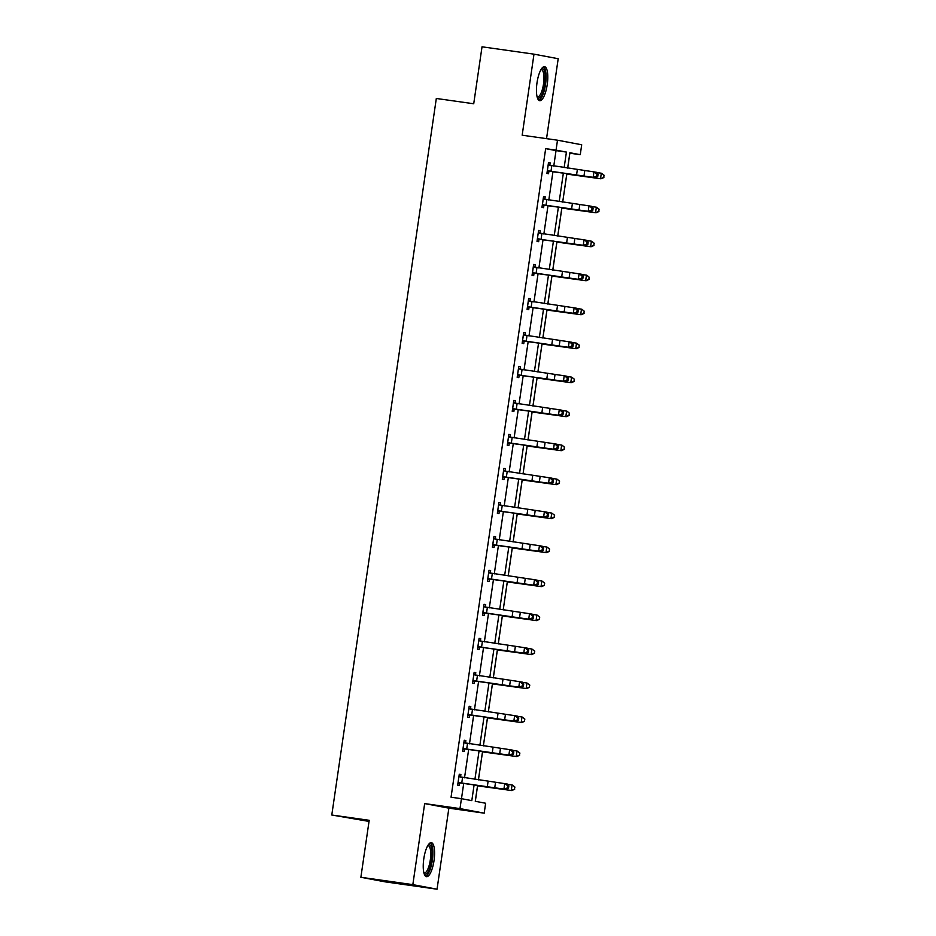 <?xml version="1.0" encoding="UTF-8"?>
<svg xmlns="http://www.w3.org/2000/svg" width="936" height="936" viewBox="0 0 936 936"><rect width="100%" height="100%" fill="white"/><g stroke="black" fill="none" stroke-linecap="round" stroke-linejoin="round"><path stroke-width="1.4" d="M423.809 858.721A17.176 5.183 -81.9 0 1 431.32 842.681A17.176 5.183 -81.9 0 1 434.011 860.652A17.176 5.183 -81.9 0 1 426.5 876.693A17.176 5.183 -81.9 0 1 423.809 858.721M537.018 82.707A17.176 5.183 -81.9 0 1 544.53 66.667A17.176 5.183 -81.9 0 1 547.221 84.638A17.176 5.183 -81.9 0 1 539.709 100.678A17.176 5.183 -81.9 0 1 537.018 82.707M546.53 138.657L558.195 58.722L533.988 54.159L522.171 135.205L557.493 140.201L581.701 144.776L580.261 154.686L569.884 152.732L567.649 168.106M360.875 877.278L412.834 884.637L437.042 889.2L385.082 881.841L360.875 877.278L369.193 820.31L331.789 815.01L436.316 98.467L473.721 103.767L482.028 46.8L533.988 54.159M567.696 168.117L569.86 153.211L580.261 154.686M475.324 801.298L477.571 785.842M478.448 779.863L482.531 751.854L516.684 756.557L482.496 751.748M487.516 717.409L483.362 745.875L487.492 717.877M488.358 711.886L492.453 683.888M493.319 677.91L497.402 649.9M498.28 643.921L502.363 615.911L536.515 620.615L502.328 615.806M507.347 581.455L503.194 609.921L507.324 581.935M508.201 575.944L512.284 547.946M513.15 541.956L517.234 513.958M518.111 507.979L522.194 479.969L556.347 484.672L522.159 479.864M527.179 445.513L523.025 473.979L527.155 445.981M528.033 440.002L532.116 412.004M532.982 406.013L537.065 378.015M537.943 372.037L542.026 344.027L576.178 348.73L541.991 343.921M542.903 338.048L546.987 310.038M547.864 304.06L551.947 276.061M552.813 270.071L556.908 242.073M557.774 236.094L561.857 208.084L596.01 212.788L561.822 207.979M566.842 173.628L562.688 202.094L566.818 174.096M477.594 785.374L475.277 801.286L485.644 803.252L484.193 813.162L459.985 808.599L461.436 798.677L471.802 800.643L474.107 784.859M437.042 889.2L448.87 808.154L484.193 813.162M369.03 821.422L331.789 815.01M464.209 740.341L465.859 740.575L464.221 740.259L462.641 751.152L464.268 751.468L464.63 749.022M465.859 740.575L465.508 743.02M474.131 672.364L475.78 672.598L474.142 672.294L472.551 683.186L474.189 683.491L474.54 681.045M475.78 672.598L475.418 675.043M484.041 604.399L485.69 604.633L484.052 604.317L482.473 615.209L484.099 615.525L484.462 613.068M485.69 604.633L485.339 607.078M493.962 536.422L495.612 536.656L493.974 536.351L492.383 547.244L494.021 547.548L494.372 545.103M495.612 536.656L495.249 539.101M503.884 468.456L505.522 468.679L503.884 468.374L502.304 479.267L503.931 479.583L504.293 477.126M505.522 468.679L505.171 471.136M513.794 400.479L515.443 400.713L513.805 400.409L512.214 411.302L513.852 411.606L514.203 409.161M515.443 400.713L515.081 403.159M523.715 332.502L525.353 332.736L523.727 332.432L522.136 343.325L523.762 343.629L524.125 341.184M525.353 332.736L525.002 335.193M533.625 264.537L535.275 264.771L533.637 264.455L532.046 275.348L533.684 275.664L534.046 273.218M535.275 264.771L534.912 267.216M543.547 196.56L545.185 196.794L543.559 196.49L541.967 207.382L543.605 207.687L543.956 205.241M545.185 196.794L544.834 199.239M461.483 798.689L463.729 783.315M464.525 777.804L468.679 749.338M469.486 743.816L473.639 715.35M474.447 709.827L478.6 681.361M479.407 675.839L483.561 647.373M484.368 641.85L488.51 613.384M489.317 607.873L493.471 579.407M494.278 573.885L498.432 545.419M499.239 539.896L503.392 511.43M504.2 505.908L508.353 477.442M509.149 471.931L513.302 443.465M514.11 437.943L518.263 409.477M519.07 403.954L523.224 375.488M524.031 369.966L528.185 341.5M528.98 335.977L533.134 307.511M533.941 302L538.095 273.534M538.902 268.012L543.055 239.546M543.863 234.023L548.016 205.557M548.812 200.035L552.965 171.569M553.773 166.058L556.031 150.602L545.665 148.648L451.047 797.215L461.436 798.677M548.496 162.583L550.146 162.817L548.508 162.501L546.928 173.394L548.554 173.71L548.917 171.253M550.146 162.817L549.795 165.262M538.586 230.548L540.236 230.782L538.598 230.478L537.007 241.371L538.645 241.675L538.996 239.23L537.252 239.698M540.236 230.782L539.873 233.228L540.517 233.602M528.664 298.525L530.314 298.76L528.676 298.444L527.085 309.336L528.723 309.652L529.086 307.195M530.314 298.76L529.963 301.205M518.755 366.491L520.404 366.725L518.766 366.421L517.175 377.313L518.813 377.617L519.164 375.172L517.421 375.64M520.404 366.725L520.042 369.17L520.685 369.545M508.833 434.468L510.483 434.702L508.845 434.386L507.253 445.279L508.891 445.594L509.254 443.149M510.483 434.702L510.132 437.147M498.923 502.433L500.573 502.667L498.935 502.363L497.344 513.256L498.982 513.56L499.333 511.115L497.589 511.582M500.573 502.667L500.21 505.112M489.001 570.41L490.651 570.644L489.013 570.328L487.422 581.221L489.06 581.537L489.423 579.091M490.651 570.644L490.288 573.089M479.092 638.375L480.73 638.609L479.103 638.305L477.512 649.198L479.15 649.502L479.501 647.057L477.758 647.525M480.73 638.609L480.379 641.066M469.17 706.352L470.82 706.586L469.182 706.282L467.59 717.175L469.228 717.479L469.591 715.034M470.82 706.586L470.457 709.032M459.26 774.329L460.898 774.552L459.272 774.247L457.681 785.14L459.319 785.456L459.67 782.999M460.898 774.552L460.547 777.009M545.665 148.648L556.054 150.123L557.493 140.201M448.87 808.154L424.663 803.591L412.834 884.637M424.663 803.591L459.985 808.599M564.151 167.591L566.42 152.077L556.054 150.123M474.915 779.337L479.068 750.871M479.875 745.348L484.017 716.882M484.825 711.372L488.978 682.906M489.785 677.383L493.939 648.917M494.746 643.395L498.9 614.929M499.707 609.406L503.86 580.94M504.656 575.418L508.81 546.952M509.617 541.441L513.77 512.975M514.578 507.452L518.731 478.986M519.538 473.464L523.692 444.998M524.488 439.475L528.641 411.009M529.448 405.499L533.602 377.032M534.409 371.51L538.563 343.044M539.37 337.522L543.524 309.055M544.319 303.533L548.473 275.067M549.28 269.545L553.433 241.078M554.241 235.568L558.394 207.102M559.201 201.579L563.355 173.113M561.881 207.616L557.727 236.083M556.92 241.605L552.766 270.071M551.959 275.582L547.806 304.048M547.01 309.57L542.857 338.036M542.049 343.559L537.896 372.025M537.088 377.547L532.935 406.013M532.128 411.536L527.974 440.002M522.218 479.501L518.064 507.967M517.257 513.49L513.103 541.956M512.296 547.478L508.143 575.944M502.386 615.443L498.233 643.909M497.425 649.432L493.272 677.898M492.465 683.42L488.311 711.886M482.555 751.386L478.401 779.852M556.031 150.602L566.42 152.077M547.279 170.949L593.167 177.325L593.962 171.885L596.712 172.341L598.092 174.178L596.992 173.991L596.677 176.167L597.776 176.354L598.092 174.178M596.992 173.991L593.962 171.885L548.157 164.947M596.677 176.167L593.167 177.325L595.916 177.793L549.631 171.077L547.162 171.721M548.25 164.326L550.426 165.637M547.981 170.761L549.631 171.077M595.916 177.793L597.776 176.354M566.771 174.096L600.97 178.799L566.783 173.991M603.72 177.477L604.036 175.301L603.72 177.477L600.526 178.659L601.322 173.219L596.887 172.575M604.036 175.301L601.766 173.359L604.211 175.36M603.895 177.536L600.97 178.799M542.318 204.937L588.206 211.314L589.001 205.873L591.751 206.329L593.131 208.166L592.043 207.979L591.716 210.155L592.816 210.343L593.131 208.166M592.043 207.979L589.001 205.873L543.196 198.935M591.716 210.155L588.206 211.314L590.955 211.782L544.682 205.066L542.213 205.709M543.289 198.315L545.477 199.614M543.02 204.75L544.682 205.066M590.955 211.782L592.816 210.343M587.083 241.968L584.052 239.85L538.235 232.924L537.404 238.914L583.257 245.302L584.052 239.85L586.802 240.318L588.182 242.155L587.083 241.968L586.767 244.144L587.866 244.331L588.182 242.155M538.329 232.303L539.908 233.251M586.767 244.144L583.257 245.302L586.006 245.77L539.042 239.218M538.06 238.738L539.721 239.054M586.006 245.77L587.866 244.331M598.759 211.466L599.087 209.29L598.759 211.466L595.577 212.647L596.361 207.207L591.926 206.564M599.087 209.29L596.361 207.207L599.262 209.336M598.946 211.524L596.01 212.788M556.85 242.061L591.049 246.776L556.873 241.968M593.81 245.454L594.126 243.266L593.81 245.454L590.616 246.636L591.412 241.184L586.966 240.54M594.126 243.266L591.845 241.324L594.301 243.325M593.986 245.501L591.049 246.776M541.312 69.065A14.859 4.493 -81.9 0 1 545.36 78.472A14.859 4.493 -81.9 0 1 540.809 96.595A14.859 4.493 -81.9 0 1 537.287 97.473M537.1 96.794A13.759 4.153 98.1 0 0 537.486 96.911A13.759 4.153 98.1 0 0 539.744 95.472A13.759 4.153 98.1 0 0 543.886 80.414A13.759 4.153 98.1 0 0 541.347 69.662A13.759 4.153 98.1 0 0 540.938 69.673M538.82 100.269A17.059 5.16 98.1 0 0 540.856 98.537A17.059 5.16 98.1 0 0 545.91 81.069A17.059 5.16 98.1 0 0 543.559 66.819M428.103 845.079A14.859 4.493 -81.9 0 1 432.151 854.474A14.859 4.493 -81.9 0 1 427.6 872.598A14.859 4.493 -81.9 0 1 424.078 873.487M423.891 872.808A13.759 4.153 98.1 0 0 424.277 872.925A13.759 4.153 98.1 0 0 426.535 871.474A13.759 4.153 98.1 0 0 430.677 856.428A13.759 4.153 98.1 0 0 428.138 845.676A13.759 4.153 98.1 0 0 427.729 845.688M425.611 876.271A17.059 5.16 98.1 0 0 427.647 874.552A17.059 5.16 98.1 0 0 432.701 857.083A17.059 5.16 98.1 0 0 430.349 842.833M532.409 272.902L578.296 279.291L579.091 273.839L581.841 274.306L583.222 276.132L582.122 275.945L581.806 278.132L582.906 278.32L583.222 276.132M582.122 275.945L579.091 273.839L533.286 266.912M581.806 278.132L578.296 279.291L581.045 279.747L534.76 273.031L532.291 273.675M533.368 266.28L535.556 267.591M533.11 272.727L534.76 273.031M581.045 279.747L582.906 278.32M551.901 276.05L586.1 280.753L551.912 275.945M588.849 279.431L589.165 277.255L588.849 279.431L585.655 280.624L586.451 275.172L582.005 274.529M589.165 277.255L586.895 275.313L589.341 277.313M589.025 279.49L586.1 280.753M527.448 306.891L573.335 313.267L574.131 307.827L576.88 308.295L578.261 310.12L577.161 309.933L576.845 312.109L577.945 312.296L578.261 310.12M577.161 309.933L574.131 307.827L528.325 300.889M576.845 312.109L573.335 313.267L576.085 313.735L529.799 307.02L527.331 307.663M528.419 300.269L530.595 301.579M528.15 306.715L529.799 307.02M576.085 313.735L577.945 312.296M546.94 310.038L581.139 314.742L546.952 309.933M583.889 313.42L584.204 311.243L583.889 313.42L580.694 314.601L581.49 309.161L577.056 308.517M584.204 311.243L581.935 309.301L584.38 311.302M584.064 313.478L581.139 314.742M522.487 340.88L568.374 347.256L569.17 341.815L571.919 342.272L573.3 344.109L572.2 343.921L571.884 346.098L572.984 346.285L573.3 344.109M572.2 343.921L569.17 341.815L523.364 334.877M571.884 346.098L568.374 347.256L571.124 347.724L524.85 341.008L522.382 341.652M523.458 334.257L525.646 335.568M523.189 340.692L524.85 341.008M571.124 347.724L572.984 346.285M578.928 347.408L579.255 345.232L578.928 347.408L575.734 348.59L576.529 343.149L572.095 342.506M579.255 345.232L576.529 343.149L579.431 345.279M579.103 347.467L576.178 348.73M567.251 377.91L564.221 375.792L518.45 368.889L517.573 374.856L563.425 381.245L564.221 375.792L566.97 376.26L568.351 378.097L567.251 377.91L566.935 380.086L568.035 380.273L568.351 378.097M518.497 368.246L520.077 369.193M566.935 380.086L563.425 381.245L566.175 381.712L519.211 375.16M518.228 374.681L519.889 374.997M566.175 381.712L568.035 380.273M537.018 378.004L571.217 382.719L537.042 377.91M573.979 381.397L574.294 379.22L573.979 381.397L570.784 382.578L571.58 377.126L567.134 376.494M574.294 379.22L571.58 377.126L574.47 379.267M574.154 381.443L571.217 382.719M512.577 408.845L558.464 415.233L559.26 409.781L562.01 410.249L563.39 412.074L562.29 411.899L561.974 414.075L563.074 414.262L563.39 412.074M562.29 411.899L559.26 409.781L513.443 402.854M561.974 414.075L558.464 415.233L561.214 415.689L514.929 408.985L512.46 409.617M513.536 402.234L515.724 403.533M513.279 408.669L514.929 408.985M561.214 415.689L563.074 414.262M532.069 411.992L566.268 416.695L532.081 411.887M569.018 415.385L569.334 413.197L569.018 415.385L565.824 416.567L566.619 411.115L562.173 410.471M569.334 413.197L567.052 411.255L569.509 413.256M569.193 415.432L566.268 416.695M507.616 442.833L553.504 449.21L554.299 443.769L557.049 444.237L558.429 446.062L557.329 445.875L557.014 448.063L558.113 448.239L558.429 446.062M557.329 445.875L554.299 443.769L508.494 436.831M557.014 448.063L553.504 449.21L556.253 449.678L509.968 442.962L507.499 443.605M508.576 436.211L510.763 437.521M508.318 442.658L509.968 442.962M556.253 449.678L558.113 448.239M527.108 445.981L561.308 450.684L527.12 445.875M564.057 449.362L564.373 447.186L564.057 449.362L560.863 450.555L561.659 445.103L557.224 444.46M564.373 447.186L562.103 445.243L564.548 447.244M564.232 449.42L561.308 450.684M502.655 476.822L548.543 483.198L549.338 477.758L552.088 478.214L553.468 480.051L552.369 479.864L552.053 482.04L553.153 482.227L553.468 480.051M552.369 479.864L549.338 477.758L503.533 470.82M552.053 482.04L548.543 483.198L551.292 483.666L505.019 476.95L502.55 477.594M503.626 470.2L505.814 471.51M503.357 476.635L505.019 476.95M551.292 483.666L553.153 482.227M547.42 513.852L544.389 511.746L498.619 504.832L497.741 510.799L543.594 517.187L544.389 511.746L547.139 512.203L548.519 514.039L547.42 513.852L547.092 516.029L548.192 516.216L548.519 514.039M498.666 504.188L500.854 505.487M547.092 516.029L543.594 517.187L546.343 517.655L499.379 511.103M498.397 510.623L500.058 510.939M546.343 517.655L548.192 516.216M492.745 544.799L538.633 551.175L539.428 545.723L542.178 546.191L543.559 548.028L542.459 547.841L542.143 550.017L543.243 550.204L543.559 548.028M542.459 547.841L539.428 545.723L493.611 538.797M542.143 550.017L538.633 551.175L541.382 551.643L495.097 544.928L492.628 545.571M493.705 538.177L495.893 539.475M493.447 544.612L495.097 544.928M541.382 551.643L543.243 550.204M487.785 578.776L533.672 585.164L534.468 579.712L537.217 580.18L538.598 582.005L537.498 581.818L537.182 584.005L538.282 584.193L538.598 582.005M537.498 581.818L534.468 579.712L488.662 572.785M537.182 584.005L533.672 585.164L536.422 585.62L490.136 578.904L487.668 579.548M488.744 572.153L490.932 573.464M488.487 578.6L490.136 578.904M536.422 585.62L538.282 584.193M482.824 612.764L528.711 619.141L529.507 613.7L532.256 614.168L533.637 615.993L532.537 615.806L532.221 617.982L533.321 618.169L533.637 615.993M532.537 615.806L529.507 613.7L483.701 606.762M532.221 617.982L528.711 619.141L531.461 619.609L485.187 612.893L482.707 613.536M483.795 606.142L485.971 607.452M483.526 612.589L485.187 612.893M531.461 619.609L533.321 618.169M477.863 646.753L523.762 653.129L524.558 647.689L527.296 648.145L528.688 649.982L527.588 649.795L527.26 651.971L528.36 652.158L528.688 649.982M527.588 649.795L524.558 647.689L478.741 640.75L477.91 646.741M478.834 640.13L481.022 641.429M527.26 651.971L523.762 653.129L526.512 653.597L479.548 647.045M478.565 646.565L480.226 646.881M526.512 653.597L528.36 652.158M472.914 680.741L518.801 687.118L519.597 681.665L522.346 682.133L523.727 683.97L522.627 683.783L522.311 685.959L523.411 686.147L523.727 683.97M522.627 683.783L519.597 681.665L473.78 674.739M522.311 685.959L518.801 687.118L521.551 687.586L475.266 680.87L472.797 681.513M473.873 674.119L476.061 675.418M473.604 680.554L475.266 680.87M521.551 687.586L523.411 686.147M467.953 714.718L513.841 721.106L514.636 715.654L517.386 716.122L518.766 717.947L517.666 717.772L517.351 719.948L518.45 720.135L518.766 717.947M517.666 717.772L514.636 715.654L468.831 708.727M517.351 719.948L513.841 721.106L516.59 721.562L470.305 714.858L467.836 715.49M468.913 708.107L471.1 709.406M468.655 714.542L470.305 714.858M516.59 721.562L518.45 720.135M462.992 748.706L508.88 755.083L509.675 749.642L512.425 750.11L513.805 751.936L512.706 751.748L512.39 753.936L513.49 754.112L513.805 751.936M512.706 751.748L509.675 749.642L463.87 742.704M512.39 753.936L508.88 755.083L511.629 755.551L465.356 748.835L462.875 749.479M463.964 742.084L466.14 743.395M463.694 748.531L465.356 748.835M511.629 755.551L513.49 754.112M507.757 785.737L504.715 783.631L458.909 776.693L458.078 782.683L503.931 789.071L504.715 783.631L507.464 784.087L508.856 785.924L507.757 785.737L507.429 787.913L508.529 788.1L508.856 785.924M507.429 787.913L503.931 789.071L506.68 789.539L460.395 782.824L457.926 783.467M459.003 776.073L461.191 777.383M458.734 782.508L460.395 782.824M506.68 789.539L508.529 788.1M559.096 483.35L559.424 481.174L559.096 483.35L555.902 484.532L556.698 479.092L552.263 478.448M559.424 481.174L557.142 479.232L559.599 481.233M559.272 483.409L556.347 484.672M517.187 513.946L551.386 518.661L517.21 513.852M554.147 517.339L554.463 515.163L554.147 517.339L550.953 518.521L551.749 513.08L547.303 512.437M554.463 515.163L551.749 513.08L554.639 515.21M554.323 517.397L551.386 518.661M512.238 547.934L546.437 552.649L512.249 547.841M549.186 551.327L549.502 549.139L549.186 551.327L545.992 552.509L546.788 547.057L542.342 546.413M549.502 549.139L547.221 547.197L549.678 549.198M549.362 551.374L546.437 552.649M507.277 581.923L541.476 586.626L507.289 581.818M544.225 585.304L544.541 583.128L544.225 585.304L541.031 586.498L541.827 581.045L537.393 580.402M544.541 583.128L542.272 581.186L544.717 583.186M544.401 585.363L541.476 586.626M539.265 619.293L539.592 617.116L539.265 619.293L536.071 620.474L536.866 615.034L532.432 614.39M539.592 617.116L537.311 615.174L539.768 617.175M539.44 619.351L536.515 620.615M497.355 649.9L531.554 654.603L497.379 649.795M534.316 653.281L534.631 651.105L534.316 653.281L531.121 654.463L531.917 649.022L527.471 648.379M534.631 651.105L531.917 649.022L534.807 651.152M534.491 653.34L531.554 654.603M492.406 683.877L526.594 688.592L492.418 683.783M529.355 687.27L529.671 685.093L529.355 687.27L526.161 688.451L526.956 682.999L522.51 682.367M529.671 685.093L526.956 682.999L529.846 685.14M529.53 687.317L526.594 688.592M487.445 717.865L521.644 722.569L487.457 717.76M524.394 721.258L524.71 719.07L524.394 721.258L521.2 722.44L521.995 716.988L517.561 716.344M524.71 719.07L522.44 717.128L524.885 719.129M524.569 721.305L521.644 722.569M519.433 755.235L519.749 753.059L519.433 755.235L516.239 756.428L517.035 750.976L512.6 750.333M519.749 753.059L517.035 750.976L519.936 753.117M519.609 755.293L516.684 756.557M477.524 785.842L511.723 790.546L477.547 785.737M514.484 789.223L514.8 787.047L514.484 789.223L511.29 790.405L512.074 784.965L507.64 784.321M514.8 787.047L512.519 785.105L514.975 787.106M514.66 789.282L511.723 790.546M548.192 164.97L547.326 170.937M577.348 169.545L576.553 174.997M584.766 170.609L583.97 176.062M551.795 165.754L551 171.206M543.231 198.959L542.365 204.925M572.387 203.533L571.592 208.985M579.817 204.598L579.021 210.05M546.835 199.742L546.039 205.195M567.427 237.522L566.631 242.962M574.856 238.586L574.06 244.027M541.874 233.731L541.078 239.183M533.321 266.935L532.455 272.891M562.477 271.51L561.682 276.951M569.895 272.575L569.1 278.015M536.913 267.719L536.129 273.16M528.36 300.912L527.495 306.879M557.517 305.487L556.721 310.939M564.934 306.552L564.139 312.004M531.964 301.708L531.168 307.148M523.399 334.901L522.534 340.868M552.556 339.475L551.76 344.928M559.985 340.54L559.19 345.992M527.003 335.685L526.207 341.137M547.595 373.464L546.799 378.904M555.025 374.529L554.229 379.981M522.042 369.673L521.247 375.125M513.49 402.878L512.612 408.833M542.646 407.452L541.85 412.893M550.064 408.517L549.268 413.958M517.082 403.662L516.298 409.102M508.529 436.855L507.663 442.822M537.685 441.441L536.89 446.881M545.103 442.506L544.307 447.946M512.132 437.65L511.337 443.091M503.568 470.843L502.702 476.81M532.724 475.418L531.929 480.87M540.142 476.482L539.358 481.935M507.172 471.627L506.376 477.079M527.764 509.406L526.968 514.858M535.193 510.471L534.397 515.923M502.211 505.615L501.415 511.068M493.658 538.82L492.781 544.787M522.814 543.395L522.019 548.835M530.232 544.46L529.437 549.9M497.25 539.604L496.454 545.056M488.697 572.809L487.831 578.764M517.854 577.383L517.058 582.824M525.271 578.448L524.476 583.889M492.301 573.592L491.505 579.033M483.736 606.785L482.871 612.752M512.893 611.36L512.097 616.812M520.311 612.425L519.527 617.877M487.34 607.581L486.544 613.022M507.932 645.349L507.136 650.801M515.362 646.413L514.566 651.865M482.379 641.558L481.584 647.01M473.827 674.762L472.949 680.729M502.983 679.337L502.187 684.778M510.401 680.402L509.605 685.842M477.418 675.546L476.623 680.998M468.866 708.751L468 714.706M498.022 713.326L497.227 718.766M505.44 714.39L504.644 719.831M472.469 709.535L471.674 714.975M463.905 742.728L463.039 748.695M493.061 747.314L492.266 752.755M500.479 748.379L499.684 753.819M467.509 743.523L466.713 748.964M488.101 781.291L487.305 786.743M495.53 782.356L494.734 787.808M462.548 777.5L461.752 782.952"/></g></svg>
